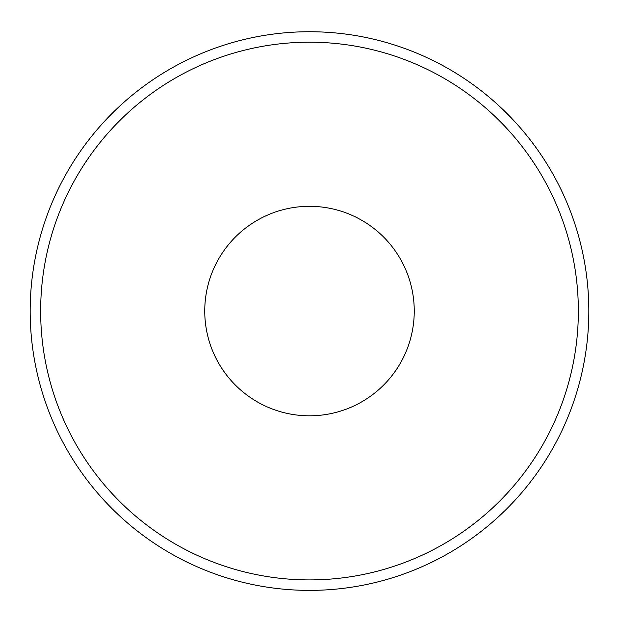 <?xml version="1.0" encoding="UTF-8"?>
<svg xmlns="http://www.w3.org/2000/svg" width="619" height="619" viewBox="0 0 619 619"><rect width="100%" height="100%" fill="white"/><g stroke="black" fill="none" stroke-linecap="round" stroke-linejoin="round"><path stroke-width="0.93" d="M309.5 206.313A104.75 104.75 0 0 1 400.214 363.438A104.75 104.75 0 0 1 218.786 363.438A104.75 104.75 0 0 1 309.5 206.313M309.5 31.731A279.331 279.331 0 0 1 551.405 450.725A279.331 279.331 0 0 1 67.595 450.725A279.331 279.331 0 0 1 309.5 31.731M309.5 42.2A268.863 268.863 0 0 1 542.337 445.487A268.863 268.863 0 0 1 76.663 445.487A268.863 268.863 0 0 1 309.5 42.2"/></g></svg>
